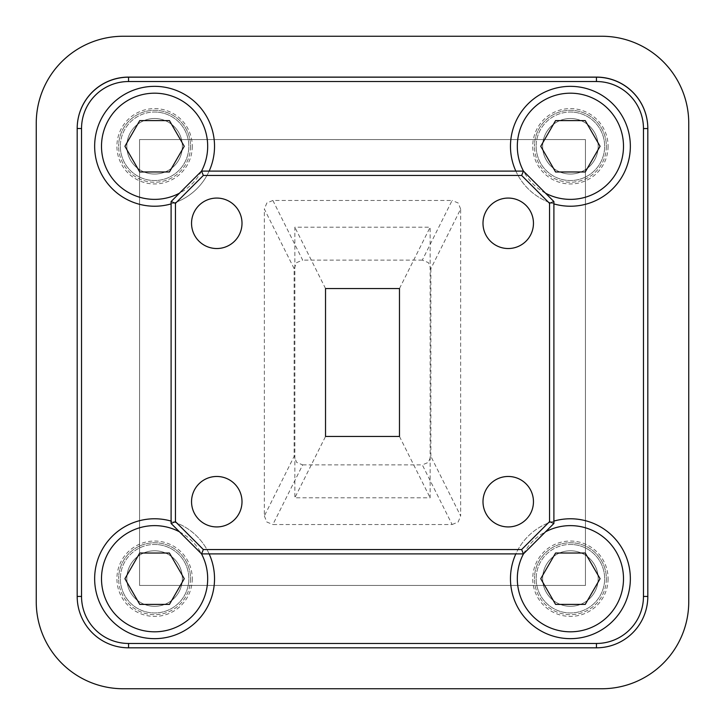<?xml version="1.0" encoding="UTF-8"?>
<svg xmlns="http://www.w3.org/2000/svg" width="725" height="725" viewBox="0 0 725 725"><rect width="100%" height="100%" fill="white"/><g stroke="black" fill="none" stroke-linecap="round" stroke-linejoin="round"><path stroke-width="0.54" stroke-dasharray="3.62 2.72" d="M536.156 146.287A34.256 34.256 0 0 0 570.412 180.534A34.256 34.256 0 0 0 604.659 146.287A34.256 34.256 0 0 0 570.412 112.031A34.256 34.256 0 0 1 604.659 146.287A34.256 34.256 0 0 1 570.412 180.534A34.256 34.256 0 0 1 536.156 146.287A34.256 34.256 0 0 1 570.412 112.031A34.256 34.256 0 0 0 536.156 146.287A34.256 34.256 0 0 1 570.412 112.031A34.256 34.256 0 0 1 604.659 146.287M570.412 86.347A59.939 59.939 0 0 1 630.351 146.287A59.939 59.939 0 0 1 570.412 206.226A59.939 59.939 0 0 1 510.472 146.287A59.939 59.939 0 0 1 570.412 86.347M585.238 120.595L555.577 120.595L540.75 146.287L555.577 171.97L585.238 171.97L600.073 146.287L585.238 120.595M515.847 171.1A59.939 59.939 0 0 0 553.9 203.906A59.939 59.939 0 0 1 515.847 171.1M120.341 578.713A34.256 34.256 0 0 0 154.588 612.969A34.256 34.256 0 0 0 188.844 578.713A34.256 34.256 0 0 0 154.588 544.466A34.256 34.256 0 0 1 188.844 578.713A34.256 34.256 0 0 1 154.588 612.969A34.256 34.256 0 0 1 120.341 578.713A34.256 34.256 0 0 1 154.588 544.466A34.256 34.256 0 0 0 120.341 578.713M209.153 553.9A59.939 59.939 0 0 0 171.1 521.094M154.588 518.774A59.939 59.939 0 0 1 214.528 578.713A59.939 59.939 0 0 1 154.588 638.653A59.939 59.939 0 0 1 94.649 578.713A59.939 59.939 0 0 1 154.588 518.774M169.423 553.03L139.762 553.03L124.927 578.713L139.762 604.405L169.423 604.405L184.25 578.713L169.423 553.03M120.341 146.287A34.256 34.256 0 0 0 154.588 180.534A34.256 34.256 0 0 0 188.844 146.287A34.256 34.256 0 0 0 154.588 112.031A34.256 34.256 0 0 1 188.844 146.287A34.256 34.256 0 0 1 154.588 180.534A34.256 34.256 0 0 1 120.341 146.287A34.256 34.256 0 0 1 154.588 112.031A34.256 34.256 0 0 0 120.341 146.287M171.1 203.906A59.939 59.939 0 0 0 209.153 171.1M154.588 86.347A59.939 59.939 0 0 1 214.528 146.287A59.939 59.939 0 0 1 154.588 206.226A59.939 59.939 0 0 1 94.649 146.287A59.939 59.939 0 0 1 154.588 86.347M169.423 120.595L139.762 120.595L124.927 146.287L139.762 171.97L169.423 171.97L184.25 146.287L169.423 120.595M536.156 578.713A34.256 34.256 0 0 0 570.412 612.969A34.256 34.256 0 0 0 604.659 578.713A34.256 34.256 0 0 0 570.412 544.466A34.256 34.256 0 0 1 604.659 578.713A34.256 34.256 0 0 1 570.412 612.969A34.256 34.256 0 0 1 536.156 578.713A34.256 34.256 0 0 1 570.412 544.466A34.256 34.256 0 0 0 536.156 578.713M553.9 521.094A59.939 59.939 0 0 0 515.847 553.9M570.412 518.774A59.939 59.939 0 0 1 630.351 578.713A59.939 59.939 0 0 1 570.412 638.653A59.939 59.939 0 0 1 510.472 578.713A59.939 59.939 0 0 1 570.412 518.774M585.238 553.03L555.577 553.03L540.75 578.713L555.577 604.405L585.238 604.405L600.073 578.713L585.238 553.03M508.225 198.07A25.23 25.23 0 0 0 482.995 223.3A25.23 25.23 0 0 0 508.225 248.53A25.23 25.23 0 0 0 533.455 223.3A25.23 25.23 0 0 0 508.225 198.07M216.775 198.07A25.23 25.23 0 0 0 191.545 223.3A25.23 25.23 0 0 0 216.775 248.53A25.23 25.23 0 0 0 242.005 223.3A25.23 25.23 0 0 0 216.775 198.07M216.775 476.47A25.23 25.23 0 0 0 191.545 501.7A25.23 25.23 0 0 0 216.775 526.93A25.23 25.23 0 0 0 242.005 501.7A25.23 25.23 0 0 0 216.775 476.47M508.225 476.47A25.23 25.23 0 0 0 482.995 501.7A25.23 25.23 0 0 0 508.225 526.93A25.23 25.23 0 0 0 533.455 501.7A25.23 25.23 0 0 0 508.225 476.47M294.142 268.676L296.643 262.613L302.678 260.112L272.89 200.472L452.11 200.472L422.322 260.112L428.357 262.613L430.858 268.676L460.647 209.036L460.647 515.964L430.858 456.324L428.357 462.387L422.322 464.888L452.11 524.528L272.89 524.528L302.678 464.888L296.643 462.387L294.142 456.324L264.353 515.964L264.353 209.036L294.142 268.676L294.142 456.324M272.89 200.472L266.854 202.973L264.353 209.036M264.353 515.964L266.854 522.027L272.89 524.528M460.647 209.036L458.146 202.973L452.11 200.472M452.11 524.528L458.146 522.027L460.647 515.964M606.372 578.713A35.969 35.969 0 0 1 570.412 614.682A35.969 35.969 0 0 1 534.443 578.713A35.969 35.969 0 0 0 570.412 614.682A35.969 35.969 0 0 0 606.372 578.713A35.969 35.969 0 0 0 570.412 542.753A35.969 35.969 0 0 0 534.443 578.713A35.969 35.969 0 0 1 570.412 542.753A35.969 35.969 0 0 1 606.372 578.713M606.372 146.287A35.969 35.969 0 0 1 570.412 182.247A35.969 35.969 0 0 1 534.443 146.287A35.969 35.969 0 0 0 570.412 182.247A35.969 35.969 0 0 0 606.372 146.287A35.969 35.969 0 0 0 570.412 110.318A35.969 35.969 0 0 0 534.443 146.287A35.969 35.969 0 0 1 570.412 110.318A35.969 35.969 0 0 1 606.372 146.287M190.557 146.287A35.969 35.969 0 0 1 154.588 182.247A35.969 35.969 0 0 1 118.628 146.287A35.969 35.969 0 0 0 154.588 182.247A35.969 35.969 0 0 0 190.557 146.287A35.969 35.969 0 0 0 154.588 110.318A35.969 35.969 0 0 0 118.628 146.287A35.969 35.969 0 0 1 154.588 110.318A35.969 35.969 0 0 1 190.557 146.287M190.557 578.713A35.969 35.969 0 0 1 154.588 614.682A35.969 35.969 0 0 1 118.628 578.713A35.969 35.969 0 0 0 154.588 614.682A35.969 35.969 0 0 0 190.557 578.713A35.969 35.969 0 0 0 154.588 542.753A35.969 35.969 0 0 0 118.628 578.713A35.969 35.969 0 0 1 154.588 542.753A35.969 35.969 0 0 1 190.557 578.713M126.83 146.287A27.758 27.758 0 0 1 154.588 118.519A27.758 27.758 0 0 1 182.356 146.287A27.758 27.758 0 0 1 154.588 174.045A27.758 27.758 0 0 1 126.83 146.287A27.758 27.758 0 0 1 154.588 118.519A27.758 27.758 0 0 1 182.356 146.287A27.758 27.758 0 0 1 154.588 174.045A27.758 27.758 0 0 1 126.83 146.287M126.83 578.541A27.758 27.758 0 0 1 154.588 550.783A27.758 27.758 0 0 1 182.356 578.541A27.758 27.758 0 0 1 154.588 606.308A27.758 27.758 0 0 1 126.83 578.541A27.758 27.758 0 0 1 154.588 550.783A27.758 27.758 0 0 1 182.356 578.541A27.758 27.758 0 0 1 154.588 606.308A27.758 27.758 0 0 1 126.83 578.541M128.561 647.733A51.375 51.375 0 0 1 92.229 632.689A51.375 51.375 0 0 0 128.561 647.733L596.439 647.733A51.375 51.375 0 0 0 647.815 596.358A51.375 51.375 0 0 1 596.439 647.733L128.561 647.733M128.561 77.095A51.375 51.375 0 0 0 77.185 128.47L77.185 596.358A51.375 51.375 0 0 0 92.229 632.689A51.375 51.375 0 0 1 77.185 596.358L77.185 128.561A51.375 51.375 0 0 1 128.561 77.185L596.439 77.185A51.375 51.375 0 0 1 647.815 128.561L647.815 128.47A51.375 51.375 0 0 0 596.439 77.095L128.561 77.095M542.644 146.287A27.758 27.758 0 0 1 570.412 118.519A27.758 27.758 0 0 1 598.17 146.287A27.758 27.758 0 0 1 570.412 174.045A27.758 27.758 0 0 1 542.644 146.287A27.758 27.758 0 0 1 570.412 118.519A27.758 27.758 0 0 1 598.17 146.287A27.758 27.758 0 0 1 570.412 174.045A27.758 27.758 0 0 1 542.644 146.287M542.644 578.541A27.758 27.758 0 0 1 570.412 550.783A27.758 27.758 0 0 1 598.17 578.541A27.758 27.758 0 0 1 570.412 606.308A27.758 27.758 0 0 1 542.644 578.541A27.758 27.758 0 0 1 570.412 550.783A27.758 27.758 0 0 1 598.17 578.541A27.758 27.758 0 0 1 570.412 606.308A27.758 27.758 0 0 1 542.644 578.541M128.561 81.535L596.439 81.535A47.025 47.025 0 0 1 643.465 128.561L643.465 596.439A47.025 47.025 0 0 1 596.439 643.465L128.561 643.465A47.025 47.025 0 0 1 81.535 596.439L81.535 128.561A47.025 47.025 0 0 1 128.561 81.535L128.561 77.185M302.678 464.888L422.322 464.888M430.858 456.324L430.858 268.676M422.322 260.112L302.678 260.112M643.465 128.561L647.815 128.561L647.815 596.439A51.375 51.375 0 0 1 596.439 647.815L128.561 647.815A51.375 51.375 0 0 1 77.185 596.439L77.185 128.561L81.535 128.561M549.55 521.647L521.647 549.55L203.353 549.55L175.45 521.647L175.45 203.353L203.353 175.45L521.647 175.45L549.55 203.353L549.55 521.647L553.9 523.45L553.9 201.55L523.45 171.1L201.55 171.1L171.1 201.55L171.1 523.45L201.55 553.9L523.45 553.9L553.9 523.45M325.525 436.45L325.525 288.55L399.475 288.55L399.475 436.45L325.525 436.45L294.848 497.794L430.152 497.794L430.152 227.206L294.848 227.206L294.848 497.794M325.525 288.55L294.848 227.206M399.475 288.55L430.152 227.206M399.475 436.45L430.152 497.794M521.647 175.45L523.45 171.1M201.55 171.1L203.353 175.45M171.1 201.55L175.45 203.353M549.55 203.353L553.9 201.55M171.1 523.45L175.45 521.647M201.55 553.9L203.353 549.55M521.647 549.55L523.45 553.9M688.75 123.25A87 87 0 0 0 601.75 36.25L123.25 36.25A87 87 0 0 0 36.25 123.25L36.25 601.75A87 87 0 0 0 123.25 688.75L601.75 688.75A87 87 0 0 0 688.75 601.75L688.75 123.25A87 87 0 0 0 601.75 36.25L123.25 36.25A87 87 0 0 0 36.25 123.25L36.25 601.75A87 87 0 0 0 123.25 688.75L601.75 688.75A87 87 0 0 0 688.75 601.75L688.75 123.25A87 87 0 0 0 601.75 36.25L123.25 36.25A87 87 0 0 0 36.25 123.25L36.25 601.75A87 87 0 0 0 123.25 688.75L601.75 688.75A87 87 0 0 0 688.75 601.75L688.75 123.25A87 87 0 0 0 601.75 36.25L123.25 36.25A87 87 0 0 0 36.25 123.25L36.25 601.75A87 87 0 0 0 123.25 688.75L601.75 688.75A87 87 0 0 0 688.75 601.75L688.75 123.25A87 87 0 0 0 601.75 36.25L123.25 36.25A87 87 0 0 0 36.25 123.25L36.25 601.75A87 87 0 0 0 123.25 688.75L601.75 688.75A87 87 0 0 0 688.75 601.75L688.75 123.25A87 87 0 0 0 601.75 36.25L123.25 36.25A87 87 0 0 0 36.25 123.25L36.25 601.75A87 87 0 0 0 123.25 688.75L601.75 688.75A87 87 0 0 0 688.75 601.75L688.75 123.25A87 87 0 0 0 601.75 36.25L123.25 36.25A87 87 0 0 0 36.25 123.25L36.25 601.75A87 87 0 0 0 123.25 688.75L601.75 688.75A87 87 0 0 0 688.75 601.75L688.75 123.25A87 87 0 0 0 601.75 36.25L123.25 36.25A87 87 0 0 0 36.25 123.25L36.25 601.75A87 87 0 0 0 123.25 688.75L601.75 688.75A87 87 0 0 0 688.75 601.75L688.75 123.25A87 87 0 0 0 601.75 36.25A87 87 0 0 1 688.75 123.25A87 87 0 0 0 601.75 36.25A87 87 0 0 1 688.75 123.25A87 87 0 0 0 601.75 36.25A87 87 0 0 1 688.75 123.25A87 87 0 0 0 601.75 36.25M139.562 139.562L139.562 585.438L585.438 585.438L585.438 139.562L139.562 139.562L139.562 585.438L585.438 585.438L585.438 139.562L139.562 139.562L139.562 585.438L585.438 585.438L585.438 139.562L139.562 139.562L139.562 585.438L585.438 585.438L585.438 139.562L139.562 139.562L139.562 585.438L585.438 585.438L585.438 139.562L139.562 139.562L139.562 585.438L585.438 585.438L585.438 139.562L139.562 139.562L139.562 585.438L585.438 585.438L585.438 139.562L139.562 139.562L139.562 585.438L585.438 585.438L585.438 139.562L139.562 139.562L139.562 585.438L585.438 585.438L585.438 139.562L139.562 139.562L139.562 585.438L585.438 585.438L585.438 139.562L139.562 139.562L139.562 585.438L585.438 585.438L585.438 139.562L139.562 139.562L139.562 585.438L585.438 585.438L585.438 139.562L139.562 139.562L139.562 585.438L585.438 585.438L585.438 139.562L139.562 139.562L139.562 585.438L585.438 585.438L585.438 139.562L139.562 139.562M601.75 688.75A87 87 0 0 0 688.75 601.75A87 87 0 0 1 601.75 688.75A87 87 0 0 0 688.75 601.75A87 87 0 0 1 601.75 688.75A87 87 0 0 0 688.75 601.75A87 87 0 0 1 601.75 688.75A87 87 0 0 0 688.75 601.75M36.25 601.75A87 87 0 0 0 123.25 688.75A87 87 0 0 1 36.25 601.75A87 87 0 0 0 123.25 688.75A87 87 0 0 1 36.25 601.75A87 87 0 0 0 123.25 688.75A87 87 0 0 1 36.25 601.75A87 87 0 0 0 123.25 688.75M123.25 36.25A87 87 0 0 0 36.25 123.25A87 87 0 0 1 123.25 36.25A87 87 0 0 0 36.25 123.25A87 87 0 0 1 123.25 36.25A87 87 0 0 0 36.25 123.25A87 87 0 0 1 123.25 36.25A87 87 0 0 0 36.25 123.25M608.085 146.287A37.673 37.673 0 0 1 570.412 183.96A37.673 37.673 0 0 1 532.73 146.287A37.673 37.673 0 0 1 570.412 108.605A37.673 37.673 0 0 1 608.085 146.287M545.535 193.185A53.088 53.088 0 0 1 523.504 171.154M192.27 578.713A37.673 37.673 0 0 1 154.588 616.395A37.673 37.673 0 0 1 116.915 578.713A37.673 37.673 0 0 1 154.588 541.04A37.673 37.673 0 0 1 192.27 578.713M179.465 531.815A53.088 53.088 0 0 1 201.496 553.846M192.27 146.287A37.673 37.673 0 0 1 154.588 183.96A37.673 37.673 0 0 1 116.915 146.287A37.673 37.673 0 0 1 154.588 108.605A37.673 37.673 0 0 1 192.27 146.287M201.496 171.154A53.088 53.088 0 0 1 179.465 193.185M608.085 578.713A37.673 37.673 0 0 1 570.412 616.395A37.673 37.673 0 0 1 532.73 578.713A37.673 37.673 0 0 1 570.412 541.04A37.673 37.673 0 0 1 608.085 578.713M523.504 553.846A53.088 53.088 0 0 1 545.535 531.815M128.561 647.815L128.561 643.465M81.535 596.439L77.185 596.439M596.439 81.535L596.439 77.185M643.465 596.439L647.815 596.439M596.439 643.465L596.439 647.815"/><path stroke-width="1.09" d="M630.351 146.287A59.939 59.939 0 0 1 553.9 203.906A59.939 59.939 0 0 0 630.351 146.287A59.939 59.939 0 0 0 570.412 86.347A59.939 59.939 0 0 0 515.847 171.1A59.939 59.939 0 0 1 510.472 146.287M600.073 146.287L585.238 171.97L555.577 171.97L540.75 146.287L555.577 120.595L585.238 120.595L600.073 146.287M171.1 521.094A59.939 59.939 0 0 0 94.649 578.713A59.939 59.939 0 0 0 154.588 638.653A59.939 59.939 0 0 0 209.153 553.9M184.25 578.713L169.423 604.405L139.762 604.405L124.927 578.713L139.762 553.03L169.423 553.03L184.25 578.713M209.153 171.1A59.939 59.939 0 0 0 154.588 86.347A59.939 59.939 0 0 0 94.649 146.287A59.939 59.939 0 0 0 171.1 203.906M184.25 146.287L169.423 171.97L139.762 171.97L124.927 146.287L139.762 120.595L169.423 120.595L184.25 146.287M515.847 553.9A59.939 59.939 0 0 0 570.412 638.653A59.939 59.939 0 0 0 630.351 578.713A59.939 59.939 0 0 0 553.9 521.094M600.073 578.713L585.238 604.405L555.577 604.405L540.75 578.713L555.577 553.03L585.238 553.03L600.073 578.713M508.225 198.07A25.23 25.23 0 0 0 482.995 223.3A25.23 25.23 0 0 0 508.225 248.53A25.23 25.23 0 0 0 533.455 223.3A25.23 25.23 0 0 0 508.225 198.07M216.775 198.07A25.23 25.23 0 0 0 191.545 223.3A25.23 25.23 0 0 0 216.775 248.53A25.23 25.23 0 0 0 242.005 223.3A25.23 25.23 0 0 0 216.775 198.07M216.775 476.47A25.23 25.23 0 0 0 191.545 501.7A25.23 25.23 0 0 0 216.775 526.93A25.23 25.23 0 0 0 242.005 501.7A25.23 25.23 0 0 0 216.775 476.47M508.225 476.47A25.23 25.23 0 0 0 482.995 501.7A25.23 25.23 0 0 0 508.225 526.93A25.23 25.23 0 0 0 533.455 501.7A25.23 25.23 0 0 0 508.225 476.47M81.535 128.561L77.185 128.47A51.375 51.375 0 0 1 128.561 77.095L596.439 77.095A51.375 51.375 0 0 1 647.815 128.47L647.815 128.561A51.375 51.375 0 0 0 596.439 77.185L128.561 77.185A51.375 51.375 0 0 0 77.185 128.561L77.185 596.439A51.375 51.375 0 0 0 128.561 647.815L596.439 647.815A51.375 51.375 0 0 0 647.815 596.439L647.815 128.561L643.465 128.561L643.465 596.439A47.025 47.025 0 0 1 596.439 643.465L128.561 643.465A47.025 47.025 0 0 1 81.535 596.439L81.535 128.561A47.025 47.025 0 0 1 128.561 81.535L596.439 81.535A47.025 47.025 0 0 1 643.465 128.561M523.45 553.9L201.55 553.9L171.1 523.45L171.1 201.55L201.55 171.1L523.45 171.1L553.9 201.55L553.9 523.45L523.45 553.9L521.647 549.55L549.55 521.647L549.55 203.353L521.647 175.45L203.353 175.45L175.45 203.353L175.45 521.647L203.353 549.55L521.647 549.55M325.525 288.55L325.525 436.45L399.475 436.45L399.475 288.55L325.525 288.55M523.45 171.1L521.647 175.45M203.353 175.45L201.55 171.1M175.45 203.353L171.1 201.55M553.9 201.55L549.55 203.353M175.45 521.647L171.1 523.45M553.9 523.45L549.55 521.647M203.353 549.55L201.55 553.9M601.75 36.25L123.25 36.25A87 87 0 0 0 36.25 123.25L36.25 601.75A87 87 0 0 0 123.25 688.75L601.75 688.75A87 87 0 0 0 688.75 601.75L688.75 123.25A87 87 0 0 0 601.75 36.25L123.25 36.25M123.25 688.75L601.75 688.75M688.75 601.75L688.75 123.25M36.25 123.25L36.25 601.75M523.504 171.154A53.088 53.088 0 0 1 570.412 93.19A53.088 53.088 0 0 1 623.5 146.287A53.088 53.088 0 0 1 545.535 193.185M201.496 553.846A53.088 53.088 0 0 1 154.588 631.81A53.088 53.088 0 0 1 101.5 578.713A53.088 53.088 0 0 1 179.465 531.815M179.465 193.185A53.088 53.088 0 0 1 101.5 146.287A53.088 53.088 0 0 1 154.588 93.19A53.088 53.088 0 0 1 201.496 171.154M545.535 531.815A53.088 53.088 0 0 1 623.5 578.713A53.088 53.088 0 0 1 570.412 631.81A53.088 53.088 0 0 1 523.504 553.846M128.561 643.465L128.561 647.815M77.185 596.439L81.535 596.439M128.561 77.185L128.561 81.535M596.439 77.185L596.439 81.535M647.815 596.439L643.465 596.439M596.439 647.815L596.439 643.465"/></g></svg>
